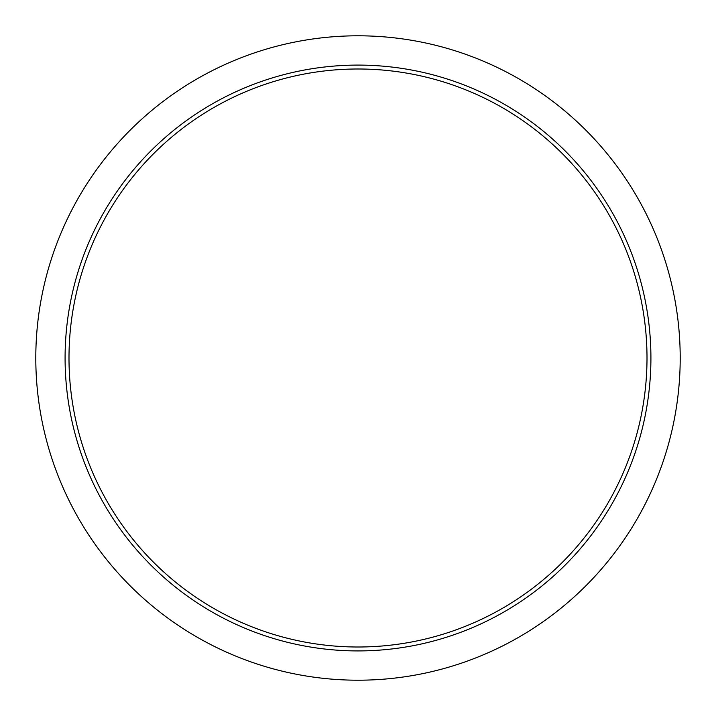 <?xml version="1.0" encoding="UTF-8"?>
<svg xmlns="http://www.w3.org/2000/svg" width="716" height="716" viewBox="0 0 716 716"><rect width="100%" height="100%" fill="white"/><g stroke="black" fill="none" stroke-linecap="round" stroke-linejoin="round"><path stroke-width="1.07" d="M358 35.8A322.2 322.2 0 0 0 78.966 519.1A322.2 322.2 0 0 0 637.034 519.1A322.2 322.2 0 0 0 358 35.8M358 65.093A292.907 292.907 0 0 0 104.33 504.458A292.907 292.907 0 0 0 611.67 504.458A292.907 292.907 0 0 0 358 65.093M358 68.996A289.004 289.004 0 0 1 608.287 502.498A289.004 289.004 0 0 1 107.713 502.498A289.004 289.004 0 0 1 358 68.996"/></g></svg>
